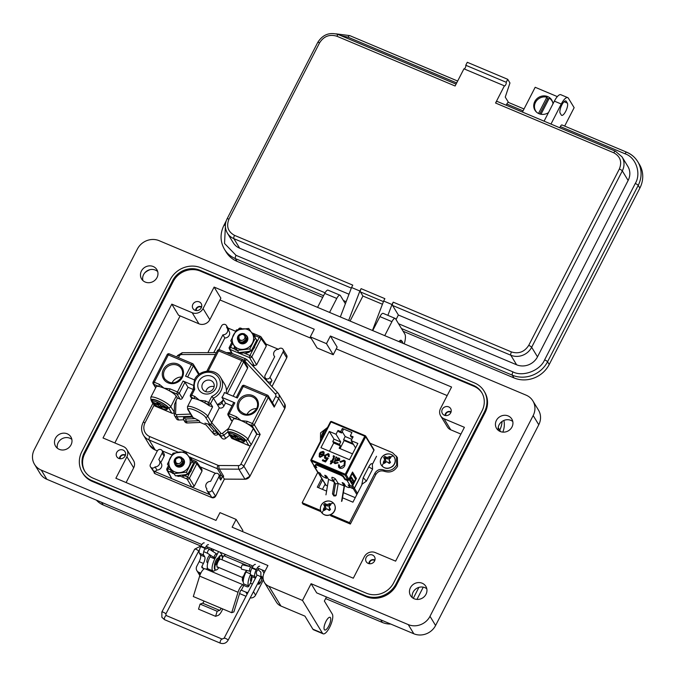 <?xml version="1.0" encoding="UTF-8"?>
<svg xmlns="http://www.w3.org/2000/svg" width="677" height="677" viewBox="0 0 677 677"><rect width="100%" height="100%" fill="white"/><g stroke="black" fill="none" stroke-linecap="round" stroke-linejoin="round"><path stroke-width="1.02" d="M322.438 489.353L325.155 484.072M219.957 299.945L311.242 338.373M336.224 348.883L447.167 395.588M114.836 442.944L180.133 315.888M321.025 511.694L303.034 504.12L302.179 502.723L317.868 472.191M370.048 443.215L392.465 452.651L397.374 457.508L397.543 466.335C394.344 471.404 389.977 473.062 384.434 471.327C380.77 470.16 377.876 471.26 375.769 474.628L350.364 524.049L330.765 515.798L330.232 514.926M318.571 487.719L322.599 479.875M396.527 456.112L396.688 464.938C393.489 469.999 389.123 471.666 383.588 469.923C379.915 468.755 377.021 469.855 374.914 473.223L349.518 522.652L330.698 514.723M320.449 441.226L320.551 432.891L327.533 427.441M320.56 510.458L302.179 502.723M326.593 491.096L317.276 487.178L321.753 478.478M376.514 456.281L372.46 464.177M362.144 484.25L352.929 502.182L342.511 497.798M350.364 524.049L349.518 522.652M332.593 513.217A7.591 6.982 148.6 0 1 322.117 513.141A7.591 6.982 148.6 0 1 322.971 503.028A7.591 6.982 148.6 0 1 333.439 503.104A7.591 6.982 148.6 0 1 332.593 513.217M330.452 504.018A4.502 4.147 148.6 0 1 330.909 504.593L329.056 506.675L330.494 509.451A4.502 4.147 148.6 0 1 329.318 510.5L326.72 508.749L324.291 510.458A4.502 4.147 148.6 0 1 323.284 509.392L324.732 506.65L323.691 504.543A4.502 4.147 148.6 0 1 324.875 503.493L327.067 504.577L329.902 503.527A4.502 4.147 148.6 0 1 330.452 504.018A8.505 3.258 136.6 0 1 333.439 503.104M329.318 510.5L329.411 510.34A3.613 3.326 -31.4 0 0 330.097 509.739L330.494 509.451M328.167 509.375L329.411 510.34M329.53 508.165L330.097 509.739M329.056 506.675L329.665 509.273M330.097 505.16A3.613 3.326 -31.4 0 0 329.868 504.949L329.902 503.527M323.284 509.392L324.52 509.696A3.613 3.326 -31.4 0 0 324.732 509.967M328.607 504.17L329.352 505.406L329.868 504.949M327.067 504.577L327.617 506.066L329.352 505.406M325.739 504.153L325.984 505.38L327.617 506.066M324.875 503.493L325.984 505.38M325.552 504.924A3.613 3.326 -31.4 0 0 324.867 505.524L323.691 504.543M324.376 505.364L324.867 505.524M324.732 506.65L325.865 507.623L325.307 505.99M324.139 508.131L325.028 509.239L325.865 507.623M324.52 509.696L325.028 509.239M392.575 466.148A7.591 6.982 148.6 0 1 382.107 466.072A7.591 6.982 148.6 0 1 382.954 455.951A7.591 6.982 148.6 0 1 393.422 456.027A7.591 6.982 148.6 0 1 392.575 466.148M390.443 456.95A4.502 4.147 148.6 0 1 390.891 457.525L389.038 459.607L390.485 462.374A4.502 4.147 148.6 0 1 389.3 463.423L386.702 461.68L384.274 463.39A4.502 4.147 148.6 0 1 383.267 462.323L384.714 459.573L383.673 457.474A4.502 4.147 148.6 0 1 384.858 456.425L387.049 457.508L389.884 456.459A4.502 4.147 148.6 0 1 390.443 456.95A8.505 3.258 136.6 0 1 393.422 456.027M389.3 463.423L389.402 463.271A3.613 3.326 -31.4 0 0 390.079 462.662L390.485 462.374M388.149 462.306L389.402 463.271M389.52 461.096L390.079 462.662M389.038 459.607L389.647 462.205M390.079 458.084A3.613 3.326 -31.4 0 0 389.85 457.88L389.884 456.459M383.267 462.323L384.502 462.628A3.613 3.326 -31.4 0 0 384.722 462.899M388.59 457.102L389.343 458.337L389.85 457.88M387.049 457.508L387.599 458.998L389.343 458.337M385.729 457.077L385.966 458.312L387.599 458.998M384.858 456.425L385.966 458.312M385.535 457.855A3.613 3.326 -31.4 0 0 384.849 458.456L383.673 457.474M384.358 458.295L384.849 458.456M384.714 459.573L385.848 460.546L385.289 458.913M384.13 461.054L385.018 462.171L385.848 460.546M384.502 462.628L385.018 462.171M321.77 438.662A7.591 6.982 148.6 0 1 324.148 431.266A7.591 6.982 148.6 0 1 326.263 429.903L324.139 431.266L321.736 438.713M198.826 381.244A9.791 9.013 148.6 0 1 211.723 376.336A9.791 9.013 148.6 0 1 215.887 388.429A9.791 9.013 148.6 0 1 202.982 393.337A9.791 9.013 148.6 0 1 198.826 381.244M213.551 388.31A6.296 5.797 -31.4 0 0 213.441 382.733A6.296 5.797 -31.4 0 0 207.949 380.102A6.296 5.797 -31.4 0 0 202.584 383.698A6.296 5.797 -31.4 0 0 202.694 389.283A6.296 5.797 -31.4 0 0 208.177 391.915A6.296 5.797 -31.4 0 0 213.551 388.31M214.127 386.635A6.296 5.797 -31.4 0 0 206.417 389.994A6.296 5.797 -31.4 0 0 205.842 391.678M181.724 377.038A9.791 9.013 -31.4 0 0 172.161 382.666A9.791 9.013 -31.4 0 0 172.026 382.937M256.668 408.586A9.791 9.013 -31.4 0 0 247.113 414.214A9.791 9.013 -31.4 0 0 246.978 414.493M193.241 389.563L194.494 379.712C199.173 369.464 215.455 368.034 220.634 377.554A15.131 13.929 148.6 0 1 220.897 390.976A15.131 13.929 148.6 0 1 213.399 398.152L211.816 396.358A13.379 12.321 -31.4 0 0 219.018 389.749A13.379 12.321 -31.4 0 0 213.323 373.222A13.379 12.321 -31.4 0 0 195.695 379.932A13.379 12.321 -31.4 0 0 194.748 389.173L191.684 395.148L194.891 396.494L199.436 400.251L205.529 400.979A1.752 0.567 112.8 0 0 205.106 403.077A11.534 2.496 -152.8 0 0 199.436 400.251A11.534 2.496 -152.8 0 0 194.468 398.601A11.534 2.496 -152.8 0 0 192.006 398.474L192.505 398.355L191.252 397.247A1.752 1.608 148.6 0 1 190.542 396.637L191.684 398.516L187.453 406.742A11.534 2.496 27.2 0 1 195.365 408.163A11.534 2.496 27.2 0 1 207.771 416.245L211.681 422.66L220.981 433.314A1.049 0.965 148.6 0 0 222.42 433.39L228.572 428.397M233.675 402.781L234.843 402.832L221.904 397.391A15.131 13.929 -31.4 0 0 223.385 395.055A15.131 13.929 -31.4 0 0 224.4 392.533L237.339 397.974L243.271 386.44L266.425 396.189L252.386 423.514L247.147 421.306A1.752 0.567 112.8 0 0 246.724 423.413A11.365 2.454 27.2 0 1 253.308 428.566L256.685 434.109A2.793 0.601 27.2 0 1 257.336 434.431L260.163 434.422L243.847 466.157L249.965 476.193L284.763 408.485L278.645 398.448L274.202 407.097L273.779 404.897L268.278 395.859A1.752 1.608 -31.4 0 0 267.559 395.258A1.752 0.567 112.8 0 0 267.457 395.165A1.752 0.567 112.8 0 0 266.425 396.189L268.304 397.416L254.264 424.733L260.163 434.422M226.313 393.337L226.431 390.426A15.131 13.929 -31.4 0 0 224.544 383.969L220.634 377.554M162.15 453.065A2.793 2.573 -31.4 0 0 162.099 450.586L164.02 453.734A2.793 2.573 148.6 0 1 164.071 456.213L162.15 453.065L158.807 459.565A4.544 4.18 148.6 0 1 155.041 466.893L156.962 470.041A2.793 2.573 148.6 0 1 153.561 470.989L151.64 467.841A2.793 2.573 -31.4 0 0 155.041 466.893M159.332 460.242L161.253 463.39A4.544 4.18 148.6 0 1 156.962 470.041M213.763 352.632L222.902 334.844A4.544 4.18 -31.4 0 0 226.668 327.516A2.793 2.573 -31.4 0 0 225.289 324.545L225.238 324.528A2.793 2.573 -31.4 0 0 221.557 325.933L208.448 351.431A2.793 2.573 -31.4 0 0 208.152 352.649M218.815 349.679L224.823 337.992A4.544 4.18 -31.4 0 0 229.114 331.349L227.193 328.193M153.823 404.042L155.075 406.107L171.831 413.156L168.455 407.622A9.613 2.082 -152.8 0 0 158.122 400.886A9.613 2.082 -152.8 0 0 151.699 400.564L151.902 400.886M152.511 402.036L152.223 402.612A8.742 1.887 -152.8 0 0 160.542 407.926A8.742 1.887 -152.8 0 0 167.227 409.306L167.854 408.087A8.742 1.887 -152.8 0 0 167.879 407.723L167.312 406.792A8.742 1.887 -152.8 0 0 158.993 401.478A8.742 1.887 -152.8 0 0 152.308 400.099L151.682 401.309A8.742 1.887 -152.8 0 0 151.648 401.673L157.953 404.33L156.819 402.46L159.256 403.484L160.39 405.354L166.686 408.003A8.742 1.887 -152.8 0 0 158.367 402.688A8.742 1.887 -152.8 0 0 151.682 401.309M244.312 441.751L244.939 440.532A8.742 1.887 -152.8 0 0 244.964 440.168L244.338 441.387L238.042 438.738L239.176 440.6L236.738 439.576L235.604 437.706L229.3 435.057A8.742 1.887 -152.8 0 0 237.627 440.372A8.742 1.887 -152.8 0 0 244.312 441.751A8.742 1.887 -152.8 0 0 244.338 441.387M229.596 434.482L229.3 435.057M167.312 406.792L166.686 408.003M232.329 421.077L231.864 420.882A1.752 1.608 148.6 0 1 231.145 420.273L228.09 415.255A1.752 1.608 -31.4 0 0 228.809 415.864L231.864 420.882M205.529 400.979L210.623 403.551L213.399 398.152L217.3 404.575A3.495 3.216 -31.4 0 0 221.912 402.815L223.901 406.082L225.458 403.052L232.008 405.802M223.901 406.082A3.495 3.216 148.6 0 1 219.297 407.842L211.757 422.499M215.904 430.454L211.275 425.021A1.752 1.608 148.6 0 1 210.225 424.936L208.169 424.073L213.924 430.817A1.049 0.965 148.6 0 0 215.362 430.894L215.904 430.454L217.309 432.264L218.375 434.008L217.833 434.448A2.793 2.573 148.6 0 1 213.991 434.253L206.011 424.902L200.214 422.456L187.174 422.964A2.793 2.573 148.6 0 1 184.88 421.779L183.814 420.036A2.793 2.573 -31.4 0 0 186.107 421.212L187.174 422.964M183.492 418.022A1.752 0.584 2 0 1 183.45 417.895A1.752 0.584 2 0 1 184.846 417.379L184.821 418.031A1.049 0.965 148.6 0 0 185.811 418.987L195.221 418.623L193.165 417.751A1.752 1.608 148.6 0 1 192.412 417.083L191.921 416.27L176.866 416.846L178.787 420.002L183.695 419.808M184.846 417.379L192.412 417.083M193.224 389.478L187.986 387.269L182.367 398.203A1.752 1.608 148.6 0 1 180.065 399.083L177.01 394.065L169.639 390.959A11.365 2.454 27.2 0 1 176.223 396.113L177.323 397.924L180.065 399.083M190.584 414.079L176.57 414.62A1.049 0.965 148.6 0 1 175.571 413.672A1.752 0.584 2 0 0 174.184 414.197L174.564 415.67A2.793 2.573 -31.4 0 1 174.217 414.316A1.752 0.584 2 0 1 174.184 414.197L174.522 404.372L177.323 397.924M253.308 428.566L247.841 439.187L251.226 444.738L250.448 445.517A1.752 1.608 148.6 0 1 248.916 445.61L232.16 438.552A1.752 1.608 148.6 0 1 231.449 437.943L230.231 435.954M229.52 435.286L225.746 438.349A2.793 2.573 148.6 0 1 221.904 438.146L218.375 434.008M178.787 420.002A2.793 2.573 148.6 0 1 176.485 418.818L174.564 415.67A2.793 2.573 -31.4 0 0 176.866 416.846L176.57 414.62M176.223 396.113L170.765 406.742L174.26 412.048M174.133 412.285A1.752 1.608 148.6 0 1 171.831 413.156M155.075 406.107A1.752 1.608 148.6 0 1 154.364 405.498L153.146 403.5M221.904 397.391L225.458 403.052M151.699 400.564A1.752 1.608 -31.4 0 1 150.988 399.955L150.751 397.382L156.218 386.753A11.365 2.454 27.2 0 1 159.087 386.516A1.752 0.567 -67.2 0 1 159.51 384.418L154.28 382.217L168.319 354.892L191.473 364.641L185.549 376.175L194.401 379.899M195.221 418.623L199.148 420.705L200.214 422.456M213.991 434.253L206.011 424.902M204.953 423.15L208.169 424.073M169.453 353.961A1.752 0.567 -67.2 0 0 169.352 353.868A1.752 1.752 0 0 0 167.117 354.672L168.319 354.892A1.752 0.567 -67.2 0 1 169.352 353.868L192.513 363.608A1.752 0.567 -67.2 0 1 192.615 363.701A1.752 1.608 -31.4 0 1 193.326 364.311A1.752 1.752 0 0 0 192.513 363.608A1.752 0.567 -67.2 0 0 191.473 364.641L193.351 365.859A1.752 1.608 -31.4 0 0 193.326 364.311L198.657 373.061A1.752 1.608 148.6 0 1 198.691 374.601L193.351 365.859L187.614 377.047M247.554 368.229L243.644 361.806A1.752 1.608 -31.4 0 0 243.61 360.257L247.52 366.672A1.752 1.608 148.6 0 1 247.554 368.229L233.167 396.223M269.996 377.343L283.104 351.837A2.793 2.573 -31.4 0 0 281.911 348.384L281.869 348.367A2.793 2.573 -31.4 0 0 278.467 349.324A4.544 4.18 148.6 0 0 274.701 356.652L265.122 375.286A2.793 2.573 -31.4 0 0 266.306 378.748A2.793 2.573 -31.4 0 0 269.996 377.343L271.917 380.491L269.928 384.35M271.917 380.491A2.793 2.573 148.6 0 1 267.085 380.923L265.172 377.774M265.959 344.018L278.492 349.29M266.289 345.998L261.144 338.602A1.752 1.608 -34.9 0 0 261.06 336.977L266.213 344.373L266.289 345.998L256.617 364.818L254.315 365.698L251.556 364.539M227.937 328.007L235.571 331.222M226.423 325.527L228.344 328.675A2.793 2.573 148.6 0 1 228.623 330.537M224.121 478.673L224.375 479.104L224.121 478.673L224.375 479.104L244.989 479.214L238.879 469.178L219.289 469.076L223.698 476.312L222.674 476.303L220.736 480.069L218.815 476.921A2.793 2.573 -31.4 0 0 217.63 473.46A2.793 2.573 -31.4 0 0 213.94 474.865L210.606 481.364A4.544 4.18 -31.4 0 0 206.84 488.692A2.793 2.573 -31.4 0 0 208.22 491.663L208.271 491.68A2.793 2.573 -31.4 0 0 211.952 490.275L218.815 476.921M223.698 476.312A5.247 4.824 148.6 0 1 221.76 475.923L217.351 468.687L190.364 457.322M162.285 450.882L171.941 454.944M200.079 466.791L215.735 473.384M218.95 474.738L221.76 475.923M164.071 456.213L160.779 462.611M171.907 472.648L167.693 470.879L171.797 478.673L153.561 470.989M191.379 469.491L194.993 462.467L196.863 463.686A1.752 1.608 -34.9 0 0 196.779 462.052L201.932 469.449L202.008 471.074L196.863 463.686L189.416 478.174L194.206 486.255L191.904 487.135L171.797 478.673L166.931 470.185A1.752 1.608 -27.8 0 0 167.693 470.879A1.752 0.567 112.8 0 1 168.124 468.789L171.095 470.033M194.206 486.255L202.008 471.074M208.22 491.663L210.141 494.811L191.904 487.135L187.114 479.054L179.862 475.999L178.669 476.312L180.437 475.254M210.141 494.811A2.793 2.573 148.6 0 1 208.998 493.838L207.086 490.69M218.773 474.433L220.685 477.59A2.793 2.573 148.6 0 1 220.736 480.069M211.952 490.275L215.582 496.224L224.375 479.104L222.674 476.303M162.099 450.586A2.793 2.573 -31.4 0 0 157.276 451.009L150.412 464.371A2.793 2.573 -31.4 0 0 151.597 467.824L151.64 467.841M222.902 334.844L224.823 337.992M192.911 385.179L183.052 381.033L184.931 382.26L187.986 387.269M159.51 384.418L164.012 388.158L170.071 388.86L177.433 391.958L183.052 381.033M248.916 445.61L245.539 440.067A9.613 2.082 -152.8 0 0 235.207 433.331A9.613 2.082 -152.8 0 0 228.784 433.009A1.752 1.608 -31.4 0 1 228.073 432.408L227.836 429.827L233.294 419.207A11.365 2.454 27.2 0 1 236.171 418.97A11.365 2.454 27.2 0 1 241.097 420.603L247.147 421.306M244.964 440.168A8.742 1.887 -152.8 0 0 244.397 439.238A8.742 1.887 -152.8 0 0 236.078 433.923A8.742 1.887 -152.8 0 0 229.393 432.544L228.767 433.762A8.742 1.887 -152.8 0 0 228.733 434.126L235.037 436.775L233.895 434.905L236.332 435.937L237.475 437.799L243.771 440.456A8.742 1.887 -152.8 0 0 235.452 435.133A8.742 1.887 -152.8 0 0 228.767 433.762M251.226 444.738L256.685 434.109M234.843 402.832L229.232 413.765L236.595 416.863L241.097 420.603A11.365 2.454 27.2 0 1 246.724 423.413L251.962 425.613A1.752 1.608 -31.4 0 0 254.264 424.733L252.386 423.514A1.752 0.567 -67.2 0 0 251.962 425.613L257.336 434.431M223.325 399.726A15.131 13.929 -31.4 0 1 217.3 404.575L219.297 407.842M221.912 402.815L223.469 399.785M211.681 422.66L210.775 424.208L211.275 425.021M211.816 396.358L208.744 402.324A1.752 0.567 112.8 0 0 208.321 404.431A1.752 1.608 148.6 0 0 210.623 403.551L212.612 406.818L209.066 405.658A11.534 2.496 -152.8 0 0 205.106 403.077L208.321 404.431L209.066 405.658M153.112 382.158A1.752 1.608 -31.4 0 0 153.857 384.316L159.087 386.516A11.365 2.454 27.2 0 1 164.012 388.158A11.365 2.454 27.2 0 1 169.639 390.959A1.752 0.567 -67.2 0 1 170.071 388.86M236.595 416.863A1.752 0.567 112.8 0 0 236.171 418.97L228.809 415.864A1.752 0.567 112.8 0 1 229.232 413.765L228.031 413.545L233.65 402.62M193.258 389.622L190.482 394.928L191.684 395.148A1.752 0.567 -67.2 0 0 191.252 397.247L194.468 398.601A1.752 0.567 -67.2 0 1 194.891 396.494M193.284 389.69L194.748 389.173M244.397 439.238L243.771 440.456M167.879 407.723L167.261 408.942A8.742 1.887 -152.8 0 1 167.227 409.306M152.223 402.612L158.52 405.261L159.654 407.131L162.091 408.155L160.957 406.285L167.261 408.942M158.536 403.187L157.953 404.33M161.253 405.718L160.957 406.285M159.349 403.644L158.52 405.261M160.534 405.413L159.654 407.131M238.338 438.163L238.042 438.738M237.619 437.867L236.738 439.576M236.434 436.098L235.604 437.706M235.621 435.633L235.037 436.775M239.074 336.19A3.182 2.936 148.6 0 1 243.271 334.59A3.182 2.936 148.6 0 1 244.625 338.525A3.182 2.936 148.6 0 1 240.428 340.125A3.182 2.936 148.6 0 1 239.074 336.19M237.974 336.13C237.288 339.067 238.431 340.539 241.418 340.556A3.343 3.08 148.6 0 1 239.235 339.456L238.795 336.173C243.305 332.745 245.649 333.795 245.819 339.304C242.958 342.875 240.25 342.994 237.695 339.651A4.824 4.443 148.6 0 1 237.974 336.13C239.573 333.753 241.723 333.008 244.448 333.896L246.453 335.64L247.08 337.645L245.006 341.953L240.36 342.638L238.152 340.463M245.717 339.651L246.25 339.761M245.362 340.362L246.081 340.37M245.294 340.472L246.047 340.455M243.187 342.63L245.683 341.106M243.322 342.604L245.607 341.216M241.418 340.556L239.167 339.38M244.499 333.981L246.513 335.733L247.139 337.73L245.057 342.046L240.42 342.731L238.194 340.523M244.947 334.717L246.682 336.063L247.528 338.373L245.446 342.68L241.139 343.484M246.716 336.105L247.579 338.466L245.506 342.774L240.86 343.459M244.888 334.624L246.656 336.02M175.724 459.446A3.182 2.936 148.6 0 1 179.921 457.847A3.182 2.936 148.6 0 1 181.275 461.782A3.182 2.936 148.6 0 1 177.078 463.381A3.182 2.936 148.6 0 1 175.724 459.446M174.632 459.387C173.938 462.323 175.089 463.796 178.068 463.813A3.343 3.08 148.6 0 1 175.893 462.713L175.453 459.429C179.964 456.01 182.308 457.051 182.477 462.56C179.617 466.131 176.909 466.25 174.353 462.907A4.824 4.443 148.6 0 1 174.632 459.387C176.223 457.009 178.381 456.264 181.097 457.153L183.112 458.896L183.738 460.902L181.656 465.209L177.019 465.894L174.81 463.72M182.375 462.907L182.908 463.017M182.02 463.627L182.731 463.627M181.952 463.728L182.697 463.711M179.845 465.886L182.341 464.363M179.98 465.869L182.257 464.481M178.068 463.813L175.817 462.636M181.157 457.246L183.162 458.989L183.797 460.995L181.715 465.302L177.069 465.988L174.852 463.779M181.597 457.974L183.552 459.624L184.178 461.629L182.105 465.937L177.797 466.741M183.365 459.361L184.237 461.722L182.155 466.03L177.518 466.715M181.546 457.88L183.315 459.277M254.823 337.451L255.034 335.919A12.017 11.06 -31.4 0 0 253.418 333.761L252.445 333.685M238.025 340.286A5.061 4.663 -31.4 0 0 246.97 341.521A5.061 4.663 -31.4 0 0 246.259 335.352M246.225 335.327A5.061 4.663 -31.4 0 0 245.167 334.692M238.668 341.386A4.824 4.443 -31.4 0 0 241.266 343.527L239.929 342.494M247.782 329.606A10.925 10.053 -31.4 0 0 242.366 328.87A10.925 10.053 -31.4 0 0 233.379 335.081A10.925 10.053 -31.4 0 0 233.92 345.304A10.925 10.053 -31.4 0 0 243.441 349.307A10.925 10.053 -31.4 0 0 252.428 343.095A10.925 10.053 -31.4 0 0 251.886 332.881A10.925 10.053 -31.4 0 0 247.782 329.606M248.73 328.463L236.4 329.927L230.764 340.886L238.82 352.59L251.159 351.118L256.786 340.167L248.73 328.463M234.369 346.844L234.14 347.783A12.017 11.06 -31.4 0 0 235.757 349.95L237.221 350.263M235.757 349.95L236.662 349.907M239.717 352.48A12.017 11.06 -31.4 0 0 240.259 352.666L240.724 352.81A11.602 10.68 -31.4 0 0 242.468 353.199L242.019 353.055L242.789 352.48L243.212 352.742L242.468 353.199M243.212 352.742L243.779 351.998M245.497 351.888L246.707 353.013L245.929 352.624M246.707 353.013A11.602 10.68 -31.4 0 0 249.458 352.04L249.593 350.974M249.838 351.245L249.458 352.04M252.953 349.493L251.988 349.23L252.961 349.197A12.017 11.06 -31.4 0 0 254.713 346.886L254.704 347.191A11.602 10.68 -31.4 0 1 252.953 349.493L252.961 349.197M254.56 346.345L254.704 347.191M256.126 343.256L255.474 343.814L255.441 343.273L256.219 342.723A12.017 11.06 -31.4 0 0 256.355 341.013M240.259 352.666A12.017 11.06 -31.4 0 0 242.019 353.055M245.692 352.353L246.504 352.861A12.017 11.06 -31.4 0 0 249.254 351.888M254.738 336.748L255.034 335.919M230.764 340.886L238.82 352.59M237.475 350.373L249.813 348.9L251.159 351.118M249.813 348.9L255.441 337.941M191.481 460.707L191.693 459.175A12.017 11.06 -31.4 0 0 190.068 457.017L189.095 456.941M174.683 463.542A5.061 4.663 -31.4 0 0 183.628 464.777A5.061 4.663 -31.4 0 0 182.917 458.608M182.883 458.583A5.061 4.663 -31.4 0 0 181.817 457.948M175.326 464.642A4.824 4.443 -31.4 0 0 177.924 466.783L176.587 465.751M184.432 452.862A10.925 10.053 -31.4 0 0 179.024 452.126A10.925 10.053 -31.4 0 0 170.037 458.337A10.925 10.053 -31.4 0 0 170.579 468.56A10.925 10.053 -31.4 0 0 180.099 472.563A10.925 10.053 -31.4 0 0 189.078 466.351A10.925 10.053 -31.4 0 0 188.544 456.137A10.925 10.053 -31.4 0 0 184.432 452.862M185.388 451.72L173.05 453.184L167.422 464.143L175.478 475.846L187.817 474.374L193.444 463.423L185.388 451.72M171.019 470.1L170.79 471.04A12.017 11.06 -31.4 0 0 172.415 473.206L173.879 473.519M172.415 473.206L173.32 473.164M176.367 475.736A12.017 11.06 -31.4 0 0 176.917 475.923L177.382 476.066A11.602 10.68 -31.4 0 0 179.126 476.456M182.155 475.144L183.357 476.269L182.587 475.88M183.357 476.269A11.602 10.68 -31.4 0 0 186.116 475.296L186.251 474.23M186.488 474.501L186.116 475.296M189.611 472.749L188.638 472.495L189.619 472.453A12.017 11.06 -31.4 0 0 191.371 470.143L191.363 470.447A11.602 10.68 -31.4 0 1 189.611 472.749L189.619 472.453M191.219 469.601L191.363 470.447M192.776 466.529L192.133 467.071L192.099 466.529L192.877 465.979A12.017 11.06 -31.4 0 0 193.004 464.27M192.784 466.512L192.133 467.071M176.917 475.923A12.017 11.06 -31.4 0 0 178.669 476.312M182.341 475.609L183.162 476.117A12.017 11.06 -31.4 0 0 185.913 475.144M191.396 460.005L191.693 459.175M167.422 464.143L175.478 475.846M174.124 473.629L186.463 472.157L187.817 474.374M186.463 472.157L192.09 461.206M355.247 497.671L343.374 492.67M327.456 485.976L324.825 484.707M357.464 493.347L354.409 488.329L373.941 450.323A0.829 0.762 148.6 0 0 373.899 449.545M363.219 477.666L361.873 484.283L366.401 481.152L363.219 477.666L368.745 466.91C370.302 464.109 371.495 463.127 372.316 463.965L372.587 469.119L366.401 481.152M327.693 477.954L326.779 477.573L326.576 478.351L325.231 477.784A3.495 0.753 27.2 0 1 321.473 475.339L319.493 474.501A0.829 0.762 148.6 0 1 319.129 474.171M345.109 485.291L344.204 484.901L344.576 485.527L341.961 501.031M354.409 488.329A0.829 0.762 148.6 0 1 353.318 488.743L349.687 487.212M372.587 469.119L368.745 466.91M327.634 477.86L326.779 477.573M345.058 485.197L344.204 484.901M349.569 487.457L349.882 486.848A3.495 0.753 -152.8 0 0 349.814 486.535L349.501 487.135A3.495 0.753 27.2 0 1 349.569 487.457A3.495 0.753 27.2 0 1 347.166 487.025L345.829 486.458L343.992 483.446L342.147 482.583L344.161 485.959L338.195 483.446L335.564 479.13A2.099 0.457 -152.8 0 0 333.583 477.776A2.099 0.457 -152.8 0 0 331.865 477.42L332.094 479.071A2.099 1.929 148.6 0 0 332.949 479.798L333.025 479.832A2.099 1.929 -31.4 0 0 335.564 479.13M321.414 475.246L319.434 474.408L318.156 472.309M317.936 472.216L319.095 474.128A0.829 0.762 -31.4 0 0 319.434 474.408M373.882 450.23A0.829 0.762 -31.4 0 0 373.873 449.494L365.673 436.039A0.829 0.762 148.6 0 1 365.69 436.775L373.882 450.23L354.35 488.235L352.742 485.604L356.432 478.427L352.531 472.03L348.85 479.198L346.15 474.78L365.69 436.775L364.801 436.191L345.262 474.205L346.15 474.78A0.829 0.762 148.6 0 1 345.067 475.195L347.758 479.612A0.829 0.762 -31.4 0 0 348.85 479.198M351.431 485.917L353.267 488.65A0.829 0.762 -31.4 0 0 354.35 488.235M353.267 488.65L349.721 487.161M349.501 487.135L348.164 484.944L350.347 485.866A1.65 1.523 -31.4 0 0 352.522 485.037L349.18 479.553A1.65 1.523 148.6 0 1 347.005 480.382L344.83 479.46L345.143 478.859L343.772 476.616A3.495 0.753 -152.8 0 0 340.015 474.162L339.702 474.772A3.495 0.753 27.2 0 1 343.467 477.226L344.83 479.46M314.619 466.749A1.65 1.523 148.6 0 1 313.942 466.174L317.285 471.657A1.65 1.523 -31.4 0 0 317.962 472.233L314.619 466.749L316.794 467.663L315.431 465.421A3.495 0.753 27.2 0 1 315.372 465.107A3.495 0.753 27.2 0 1 317.767 465.539L339.702 474.772M317.962 472.233L320.136 473.147L321.473 475.339M333.575 481.499L328.565 479.392L326.568 476.117L324.723 475.246L326.576 478.351M325.959 494.853L328.565 479.392M342.867 482.709L344.144 484.817M341.555 501.412L344.161 485.959M317.767 465.539L318.08 464.93L340.015 474.162M318.08 464.93A3.495 0.753 -152.8 0 0 315.685 464.498L315.372 465.107M313.942 466.174A1.65 1.523 148.6 0 1 313.747 465.268M325.442 475.381L326.729 477.48M338.195 483.446L336.257 494.921A2.099 1.608 47 0 1 335.53 495.911L333.803 495.936L332.517 493.601A2.099 1.159 9.6 0 0 333.6 494.87L335.453 483.911L338.195 483.446M332.094 479.071L334.624 483.217L335.453 483.911L332.949 479.798M349.087 485.333L349.814 486.535M356.432 478.427L355.027 478.326M351.659 486.018A0.829 0.762 -31.4 0 0 352.742 485.604M347.758 479.612L345.143 478.859M352.125 472.825L355.23 477.928M313.933 465.378L311.234 460.952A0.829 0.762 148.6 0 1 310.904 460.665L313.595 465.091A0.829 0.762 -31.4 0 0 313.933 465.378L316.193 466.673M351.507 477.2L350.28 479.587L352.404 483.082L353.639 480.687L351.507 477.2M349.18 479.553L352.201 473.688L355.535 479.164L352.522 485.037M333.6 494.87L333.676 494.904A2.099 1.159 -170.4 0 0 336.257 494.921M339.939 461.697L340.649 462.247L343.561 461.105L344.424 461.816L344.026 465.167L340.277 467.325L339.524 466.698L339.389 464.955L338.458 464.811L338.661 467.308L339.769 468.23C342.088 468.712 343.781 467.807 344.855 465.514L345.278 461.206L344.009 460.174L339.939 461.697M333.389 455.706L333.482 457.711L331.73 461.113L330.909 460.766L330.486 461.587L331.315 461.934L330.258 463.982L331.4 463.711L332.136 462.281L332.754 462.535L333.169 461.714L332.559 461.46L334.243 458.177L333.998 455.959L333.389 455.706L333.143 456.594M334.607 456.425L333.439 455.79M333.431 456.713L333.482 457.711M322.701 452.202L323.124 454.749L319.527 453.235L319.155 456.569L320.069 457.322L323.868 455.249L324.122 452.211L323.124 451.381L320.103 452.354L320.873 452.803L322.701 452.202L323.284 452.718M351.143 440.617L353.106 436.8L350.347 435.633L351.947 432.527L342.35 428.49L340.751 431.596L337.992 430.437L336.029 434.262L329.31 431.435L320.957 447.683L349.51 459.7L357.862 443.452L351.143 440.617L355.577 447.895M327.846 454.369L328.269 456.416L329.14 456.653L329.149 454.292L328.26 453.548L324.655 455.418L324.52 458.117L326.61 458.955L325.315 460.775L322.819 459.725L322.345 460.648L325.527 461.993L328.227 458.211L325.425 457.677L325.984 458.134L325.502 455.723L327.846 454.369L328.328 454.8M338.847 457.999L336.63 458.151L336.833 457.28L336.012 456.933L334.006 462.831L335.09 463.643L338.221 462.848L337.451 462.399L335.631 462.873L334.844 462.154L335.022 461.282L339.651 460.301L339.693 458.676L338.847 457.999L339.719 458.727M351.101 477.996L352.438 480.188L353.639 480.687M352.438 480.188L351.617 481.779M351.778 473.502L352.201 473.688M339.989 461.79L344.009 460.174M344.06 460.267L345.304 461.249M338.686 467.35L338.458 464.811M338.517 464.904L339.372 465.04M339.549 466.749L340.277 467.325M340.336 467.418L344.026 465.167M344.085 465.26L344.449 461.866M334.049 456.053L334.633 456.476M333.143 461.773L332.559 461.46M330.376 463.948L331.315 461.934M330.571 461.621L330.909 460.766M330.968 460.859L331.73 461.113M331.789 461.206L333.533 457.804M320.162 452.448L323.124 451.381M323.183 451.474L324.148 452.253M319.189 456.611L319.392 453.48M319.578 453.319L323.124 454.749M323.183 454.834L322.76 452.295M350.347 435.633L351.194 437.02L352.675 437.647M329.445 451.263L333.685 443.012L332.788 441.548L334.015 439.153L329.31 431.435M334.015 439.153L340.734 441.979L336.029 434.262M337.992 430.437L338.838 431.816L341.597 432.984L340.751 431.596M341.597 432.984L343.197 429.87L342.35 428.49M342.257 431.698L345.194 436.521L351.82 439.305M328.26 453.548L329.183 454.335M328.328 456.51L327.905 454.462M325.984 458.134L327.465 457.745M327.516 457.838L328.193 458.244M322.43 460.682L322.819 459.725M322.87 459.818L325.315 460.775M325.366 460.868L326.61 458.955M324.554 458.168L324.655 455.418M324.715 455.511L328.32 453.632M338.906 458.092L336.63 458.151M334.895 462.247L335.631 462.873M335.69 462.966L337.451 462.399M337.51 462.493L338.187 462.882M334.032 462.873L336.012 456.933M336.063 457.017L336.824 457.339M319.781 455.663L320.543 456.594L322.709 455.638L320.543 456.594L319.781 455.663M352.514 453.852L339.169 448.233L340.404 445.838L333.685 443.012M340.734 441.979L339.507 444.374L340.404 445.838M340.023 448.589L344.153 440.549L343.594 439.627L345.194 436.521M339.507 444.374L332.788 441.548M343.594 439.627L352.929 443.553M338.221 458.735L338.864 460.089L338.28 458.828L338.864 460.089L335.564 460.233L338.221 458.735L338.805 459.996L335.564 460.233M319.722 455.57L320.483 456.501L319.722 455.57L319.925 454.394L322.65 455.545M353.487 444.476L344.153 440.549M238.033 592.273A6.88 2.243 -67.2 0 1 239.379 588.973A6.88 2.243 -67.2 0 1 243.449 584.928A6.88 2.243 -67.2 0 1 243.847 585.3L241.393 590.082A1.379 0.449 112.8 0 0 241.308 590.005A1.379 0.449 112.8 0 0 240.496 590.809A1.379 0.449 112.8 0 0 240.225 591.47L233.895 611.898L231.695 612.702L238.033 592.273L199.639 576.11L193.309 596.539L231.695 612.702M243.449 584.928L205.055 568.773A6.88 2.243 112.8 0 0 200.993 572.818A6.88 2.243 112.8 0 0 199.639 576.11M258.039 582.897A4.197 1.362 112.8 0 0 258.47 584.209A4.197 1.362 112.8 0 0 260.95 581.738A4.197 1.362 112.8 0 0 261.72 576.474A4.197 1.362 112.8 0 0 261.288 576.482M210.073 554.945A4.197 1.362 112.8 0 0 208.059 557.391A4.197 1.362 112.8 0 0 207.28 562.663A4.197 1.362 112.8 0 0 207.814 562.604M222.708 608.911A7.532 2.454 -67.2 0 1 218.079 615.427L215.591 616.332L198.53 609.148L200.096 604.087L202.584 603.182A2.031 0.66 112.8 0 0 203.972 601.032M215.591 616.332L217.165 611.272L219.644 610.366A2.031 0.66 112.8 0 0 221.032 608.208M243.974 585.503L247.02 586.781A1.396 1.286 -31.4 0 0 248.865 586.079L250.346 583.202L252.394 584.065M203.151 568.316L201.941 566.336A1.396 1.286 -31.4 0 0 202.533 568.062L204.31 568.807M248.027 592.426A4.891 4.502 148.6 0 1 245.785 592.079L241.511 590.285M200.096 604.087L217.165 611.272M200.824 573.148L198.86 572.327A4.891 4.502 148.6 0 1 196.779 566.277L199.156 561.656L203.422 563.45A5.501 1.794 112.8 0 0 204.759 556.832L203.642 554.996A5.501 1.794 -67.2 0 1 204.979 548.378L205.224 547.896A5.501 1.794 -67.2 0 1 208.482 544.663M201.941 566.336L203.422 563.45M263.285 579.597A8.259 2.691 -67.2 0 1 261.897 582.855L255.584 595.134A4.891 4.502 148.6 0 1 250.211 597.893M246.022 596.276L239.582 593.56M207.399 567.749L206.553 569.399M262.041 569.882L263.903 572.928A8.259 2.691 -67.2 0 1 264.022 573.165M255.635 577.862L254.831 576.542A5.501 1.794 -67.2 0 1 256.168 569.924L256.414 569.45A5.501 1.794 -67.2 0 1 259.663 566.209M258.606 569.941A2.336 0.762 112.8 0 0 258.369 569.459A2.336 0.762 112.8 0 0 256.989 570.829M255.466 578.175L251.683 576.584A5.501 1.794 -67.2 0 1 250.346 583.202M204.759 556.832L200.494 555.038A5.501 1.794 -67.2 0 1 199.156 561.656M200.494 555.038L199.376 553.202A5.501 1.794 -67.2 0 1 200.714 546.584L200.959 546.102A5.501 1.794 -67.2 0 1 204.217 542.869M210.86 548.336L212.671 551.315M207.416 548.378A2.336 0.762 112.8 0 0 207.187 547.913A2.336 0.762 112.8 0 0 205.8 549.284M251.683 576.584L250.566 574.748A5.501 1.794 -67.2 0 1 251.903 568.13L252.149 567.648A5.501 1.794 -67.2 0 1 255.398 564.415M503.891 420.442A21.469 19.76 148.6 0 1 502.833 432.112M423.252 587.154L416.956 599.407M390.722 624.05A21.469 19.76 148.6 0 1 382.353 622.459L325.629 598.578M264.225 572.734L263.624 572.48M248.823 566.251L223.935 555.775M212.967 551.154L212.443 550.934M200.333 545.831L103.175 504.94A21.469 19.76 148.6 0 1 96.439 500.168M498.196 427.627L499.728 430.123L499.262 431.021L499.728 430.123A21.469 19.76 -31.4 0 0 502.021 421.483A21.469 19.76 148.6 0 1 499.728 430.123L500.667 431.664M418.911 587.374L413.292 598.307L418.911 587.374M400.242 342.173A5.687 1.853 -67.2 0 1 402.02 341.225A5.687 1.853 -67.2 0 1 402.468 341.792L402.993 343.324M243.838 575.983A4.197 1.362 -67.2 0 1 244.93 572.911A4.197 1.362 -67.2 0 1 246.741 570.576M241.308 567.876L220.584 559.16A4.197 1.362 112.8 0 0 218.104 561.622A4.197 1.362 112.8 0 0 217.334 566.894L242.569 577.515M219.103 560.048L218.823 559.93A2.801 0.914 112.8 0 0 217.173 561.58A2.801 0.914 112.8 0 0 216.369 564.322M244.456 575.602A2.801 0.914 -67.2 0 1 245.209 573.385A2.801 0.914 -67.2 0 1 245.776 572.463M218.773 558.728A4.197 1.362 112.8 0 0 216.885 561.115A4.197 1.362 112.8 0 0 215.794 564.178M259.841 579.537A2.801 0.914 -67.2 0 1 261.72 578.175A2.801 0.914 -67.2 0 1 260.983 581.408A2.801 0.914 -67.2 0 1 259.68 583.015A2.801 0.914 -67.2 0 1 259.046 582.169A2.801 0.914 -67.2 0 1 259.841 579.537M243.238 581.357A7.675 2.496 -67.2 0 1 243.204 577.269L244.262 576.178M243.238 581.568L243.145 581.535A7.675 2.496 -67.2 0 1 242.662 577.041L243.424 575.873L244.287 576.093M218.916 567.563A7.675 2.496 -67.2 0 1 215.641 569.949A7.675 2.496 -67.2 0 1 215.159 565.464L215.921 564.296L217.038 564.584L215.921 564.296M215.641 569.949L215.1 569.729A7.675 2.496 -67.2 0 1 214.626 565.236L215.379 564.076M219.179 559.964L218.646 557.73L219.23 556.282A7.675 2.496 -67.2 0 1 221.057 555.58L221.591 555.809A7.675 2.496 -67.2 0 1 222.174 559.82M217.131 566.734L217.266 567.377A4.908 1.599 112.8 0 0 217.757 567.072M219.407 559.71L219.763 556.502A7.675 2.496 -67.2 0 1 221.591 555.809M242.721 564.965A2.234 0.626 102.7 0 0 242.569 564.838L251.218 566.877C250.126 567.334 249.576 568.68 249.559 570.897L249.847 571.024M242.569 564.838A2.234 0.626 102.7 0 0 241.545 566.564A2.234 0.626 102.7 0 0 241.435 569.061A2.234 0.626 102.7 0 0 241.587 569.188A2.234 0.626 102.7 0 0 241.774 569.145M207.585 553.287L207.374 553.143C207.611 551.01 208.389 549.766 209.709 549.411L216.682 553.938A2.234 0.804 -56.8 0 1 216.784 554.04A2.234 0.804 -56.8 0 1 216.031 556.409A2.234 0.804 -56.8 0 1 214.237 557.679A2.234 0.804 -56.8 0 1 214.144 557.577A2.234 0.804 -56.8 0 1 214.888 555.208A2.234 0.804 -56.8 0 1 216.682 553.938M206.688 548.074L209.616 549.309M552.957 103.877A9.825 9.046 -31.4 0 0 551.747 100.027A9.825 9.046 -31.4 0 0 547.744 96.608A9.825 9.046 -31.4 0 0 536.421 99.223A9.825 9.046 -31.4 0 0 534.965 110.258A9.825 9.046 -31.4 0 0 538.968 113.677A9.825 9.046 -31.4 0 0 548.48 112.602M361.095 288.639L384.883 298.659L383.664 301.028L391.991 304.532L393.21 302.162L511.457 351.938C518.717 354.13 524.48 351.938 528.729 345.363L619.37 168.988C622.188 161.811 620.327 156.421 613.802 152.799L495.556 103.022L504.39 85.835L463.94 68.817L455.105 86.004L336.858 36.228C329.597 34.036 323.843 36.228 319.595 42.795L228.944 219.179C226.135 226.346 227.988 231.746 234.521 235.359L352.768 285.135L351.549 287.505L359.876 291.017L361.095 288.639A2.733 0.889 112.8 0 0 360.426 291.922L362.923 296.027L382.446 304.244M351.549 287.505L340.336 316.954M348.663 320.458L359.876 291.017M508.52 102.455L505.254 97.099L509.959 82.966L507.733 79.319L467.291 62.292L465.768 65.254A2.048 0.669 -67.2 0 1 465.471 67.294A2.048 0.669 -67.2 0 1 464.219 68.936M504.39 85.835A2.048 0.669 112.8 0 0 504.509 85.945A2.048 0.669 112.8 0 0 505.821 84.532A2.048 0.669 112.8 0 0 506.218 82.281L465.768 65.254M506.193 105.223L506.811 104.021A2.733 0.889 112.8 0 1 508.427 102.413L524.023 108.98M507.733 79.319L506.218 82.281M495.556 103.022A2.733 0.889 -67.2 0 1 497.172 101.423L615.41 151.199L622.028 156.852L627.858 166.415A15.833 14.572 -31.4 0 1 628.129 180.463L537.487 356.847A15.833 14.572 -31.4 0 1 516.619 364.785L398.372 315.008L396.028 319.578M393.21 302.162A2.733 0.889 112.8 0 0 392.55 305.445L398.372 315.008M383.664 301.028L372.46 330.469M387.879 315.347L391.991 304.532M362.923 296.027L350.068 321.05M228.944 219.179A2.733 0.592 -152.8 0 0 227.074 218.84C224.696 223.774 224.806 228.538 227.396 233.133L233.227 242.696A15.833 14.572 -31.4 0 0 239.683 248.214L348.993 294.224M225.382 226.533L224.544 243.475L236.028 255.322L325.07 292.803M456.687 82.924L348.113 37.218L340.497 35.475M323.555 295.722L235.368 258.606L237.026 261.339L322.692 297.398M522.441 112.06L535.177 87.282L557.34 96.608M237.026 261.339A26.75 24.626 148.6 0 1 226.118 252.022L224.459 249.288A26.75 24.626 -31.4 0 0 235.368 258.606A2.733 0.889 112.8 0 1 236.028 255.322M550.976 124.069L561.267 104.038A10.917 3.554 112.8 0 1 567.724 97.623A10.917 3.554 112.8 0 1 568.367 98.199L574.138 107.677L564.669 126.091M626.826 152.333A26.75 24.626 148.6 0 1 637.734 161.651L639.401 164.384A26.75 24.626 148.6 0 1 639.867 188.113L549.225 364.497A26.75 24.626 148.6 0 1 513.97 377.91L403.137 331.256M567.724 97.623L560.827 94.712A10.917 3.554 112.8 0 0 554.37 101.135L544.08 121.166M566.26 101.305L567.368 103.124A6.829 2.217 -67.2 0 1 566.048 110.63A6.829 2.217 -67.2 0 1 561.673 115.344A6.829 2.217 -67.2 0 1 561.275 114.98L560.167 113.152A6.829 2.217 -67.2 0 1 561.487 105.646A6.829 2.217 -67.2 0 1 565.862 100.941A6.829 2.217 -67.2 0 1 566.26 101.305L565.32 100.907M559.727 127.758L560.344 126.557A2.733 0.889 112.8 0 1 561.952 124.949L626.674 152.19C631.396 154.212 635.085 157.369 637.734 161.651A26.75 24.626 148.6 0 1 638.208 185.38L547.558 361.763A26.75 24.626 148.6 0 1 512.303 375.176L401.478 328.523M398.558 323.741L512.963 371.893C522.906 377.174 540.195 370.598 544.621 359.851L635.271 183.467C641.5 173.481 635.923 157.276 625.057 153.797L560.344 126.557M536.734 112.314A9.58 8.818 148.6 0 1 535.659 110.918A9.58 8.818 148.6 0 1 536.633 100.67A9.58 8.818 148.6 0 1 546.872 97.192L547.71 98.563A9.58 8.818 148.6 0 1 548.878 98.952M540.999 114.269L549.259 98.199A9.58 8.818 148.6 0 1 552.017 100.949A9.58 8.818 148.6 0 1 552.77 102.54M538.511 113.465L546.872 97.192M547.71 98.563L539.789 113.973M410.414 587.721A8.945 8.234 -31.4 0 0 410.567 595.65A8.945 8.234 -31.4 0 0 418.378 599.399A8.945 8.234 -31.4 0 0 426.002 594.279A8.945 8.234 -31.4 0 0 425.85 586.35A8.945 8.234 -31.4 0 0 418.039 582.601A8.945 8.234 -31.4 0 0 410.414 587.721M412.301 597.63A8.945 8.234 148.6 0 1 413.105 592.147A8.945 8.234 148.6 0 1 426.806 588.795M496.385 420.434A8.945 8.234 -31.4 0 0 496.546 428.363A8.945 8.234 -31.4 0 0 504.348 432.104A8.945 8.234 -31.4 0 0 511.981 426.992A8.945 8.234 -31.4 0 0 511.82 419.055A8.945 8.234 -31.4 0 0 504.018 415.314A8.945 8.234 -31.4 0 0 496.385 420.434M498.28 430.344A8.945 8.234 148.6 0 1 499.084 424.851A8.945 8.234 148.6 0 1 512.785 421.509M55.446 438.298A8.945 8.234 -31.4 0 0 55.599 446.236A8.945 8.234 -31.4 0 0 63.41 449.977A8.945 8.234 -31.4 0 0 71.034 444.857A8.945 8.234 -31.4 0 0 70.882 436.927A8.945 8.234 -31.4 0 0 63.071 433.187A8.945 8.234 -31.4 0 0 55.446 438.298M57.333 448.208A8.945 8.234 148.6 0 1 58.137 442.724A8.945 8.234 148.6 0 1 71.838 439.373M141.417 271.012A8.945 8.234 -31.4 0 0 141.578 278.941A8.945 8.234 -31.4 0 0 149.38 282.681A8.945 8.234 -31.4 0 0 157.013 277.57A8.945 8.234 -31.4 0 0 156.852 269.632A8.945 8.234 -31.4 0 0 149.05 265.892A8.945 8.234 -31.4 0 0 141.417 271.012M142.923 280.583A8.945 8.234 148.6 0 1 143.6 274.591A8.945 8.234 148.6 0 1 157.69 271.579M325.992 621.359A6.88 2.243 112.8 0 0 324.723 629.999A6.88 2.243 112.8 0 0 328.794 625.954A6.88 2.243 112.8 0 0 330.063 617.314A6.88 2.243 112.8 0 0 325.992 621.359M264.436 582.465L276.47 602.208A11.01 10.13 -31.4 0 0 280.955 606.042L304.938 616.138L312.884 629.178A11.01 3.58 112.8 0 0 313.527 629.771L323.124 633.807A11.01 3.58 -67.2 0 1 322.48 633.223L302.501 600.431L268.921 586.299A11.01 10.13 148.6 0 1 264.436 582.465A11.01 10.13 148.6 0 1 264.242 572.7L267.931 565.532L41.28 470.126A16.51 15.199 148.6 0 1 34.544 464.371A16.51 15.199 148.6 0 1 34.256 449.723L137.423 248.975A16.51 15.199 148.6 0 1 159.188 240.699L526.156 395.173A16.51 15.199 148.6 0 1 532.875 400.911A16.51 15.199 148.6 0 1 533.171 415.56L429.997 616.307A16.51 15.199 148.6 0 1 408.239 624.592L311.098 583.701L302.501 600.431M326.449 596.996L324.359 601.049L332.305 614.098A11.01 3.58 -67.2 0 1 329.631 627.334A11.01 3.58 -67.2 0 1 323.124 633.807M251.108 581.467A4.544 1.481 -67.2 0 1 250.998 581.441A4.544 1.481 -67.2 0 1 251.539 576.347M214.575 565.464A4.544 1.481 -67.2 0 1 215.912 560.488A4.544 1.481 -67.2 0 1 218.544 557.924A4.544 1.481 -67.2 0 1 218.679 558.009M366.164 557.467A4.815 4.434 -31.4 0 0 370.446 563.755A4.815 4.434 -31.4 0 0 374.474 556.722A4.815 4.434 -31.4 0 0 366.164 557.467M192.877 304.295A4.815 4.434 -31.4 0 0 197.159 310.582A4.815 4.434 -31.4 0 0 201.187 303.558A4.815 4.434 -31.4 0 0 192.877 304.295M116.723 452.464A4.815 4.434 -31.4 0 0 121.014 458.752A4.815 4.434 -31.4 0 0 125.033 451.728A4.815 4.434 -31.4 0 0 116.723 452.464M442.309 409.297A4.815 4.434 -31.4 0 0 446.6 415.585A4.815 4.434 -31.4 0 0 450.62 408.553A4.815 4.434 -31.4 0 0 442.309 409.297M126.1 482.566L133.665 467.841A8.259 7.599 -31.4 0 0 133.521 460.512L126.777 449.435A8.259 7.599 148.6 0 1 126.921 456.755L115.869 478.258L215.988 520.401L219.983 512.633L236.129 519.428L232.135 527.205L353.309 578.209L364.361 556.706A8.259 7.599 148.6 0 1 375.244 552.567L395.622 561.148L464.405 427.314L444.019 418.733A8.259 7.599 148.6 0 1 440.659 415.864A8.259 7.599 148.6 0 1 440.515 408.536L451.567 387.032L330.384 336.02L326.466 343.654L310.32 336.858L314.238 329.225L214.118 287.082L203.066 308.585A8.259 7.599 148.6 0 1 192.183 312.723L171.806 304.142L103.022 437.977L123.409 446.558A8.259 7.599 148.6 0 1 126.777 449.435M82.247 472.385L82.806 473.299A23.39 21.537 -31.4 0 0 92.343 481.449L365.766 596.539A23.39 21.537 -31.4 0 0 396.595 584.81L485.028 412.742A23.39 21.537 -31.4 0 0 484.614 391.983L484.055 391.069A23.39 21.537 148.6 0 1 484.47 411.819L396.037 583.887A23.39 21.537 148.6 0 1 365.208 595.625L91.784 480.526A23.39 21.537 148.6 0 1 82.247 472.385A23.39 21.537 148.6 0 1 81.841 451.635L170.274 279.559A23.39 21.537 148.6 0 1 201.094 267.83L474.518 382.928A23.39 21.537 148.6 0 1 484.055 391.069M34.544 464.371L40.138 473.561A16.51 15.199 -31.4 0 0 46.874 479.308L201.881 544.553M265.045 571.143L257.336 567.901M253.071 566.107L206.146 546.356M311.098 583.701L316.692 592.883L413.833 633.774A16.51 15.199 -31.4 0 0 435.59 625.497L538.765 424.75A16.51 15.199 -31.4 0 0 538.477 410.101L532.875 400.911M149.998 269.674A15.825 14.564 -31.4 0 0 144.751 272.865M222.369 558.254L223.038 556.951A4.13 3.8 148.6 0 1 225.957 554.691M372.731 330.588L379.915 316.608A5.501 1.794 -67.2 0 1 383.174 313.366L395.173 318.418A5.501 1.794 -67.2 0 1 395.495 318.715L404.838 334.049A13.76 4.477 -67.2 0 1 404.237 343.848M384.739 335.64L391.924 321.66A5.501 1.794 -67.2 0 1 395.173 318.418M401.639 341.064A6.195 2.014 112.8 0 0 401.106 340.294A6.195 2.014 112.8 0 0 398.922 341.614M317.564 307.366L324.757 293.386A5.501 1.794 -67.2 0 1 328.007 290.145L340.015 295.197A5.501 1.794 -67.2 0 1 340.336 295.494L345.363 303.753M329.572 312.419L336.757 298.439A5.501 1.794 -67.2 0 1 340.015 295.197M93.011 478.14L366.435 593.23A20.64 18.998 -31.4 0 0 393.633 582.88L482.066 410.812A20.64 18.998 -31.4 0 0 481.702 392.499A20.64 18.998 -31.4 0 0 473.291 385.315L199.867 270.225A20.64 18.998 -31.4 0 0 172.669 280.574L84.236 452.642A20.64 18.998 -31.4 0 0 84.6 470.955A20.64 18.998 -31.4 0 0 93.011 478.14M250.498 574.629A9.639 3.14 112.8 0 0 248.874 586.054L244.219 584.116A9.639 3.14 112.8 0 1 245.996 572.014L246.843 570.381M248.95 566.277L249.754 564.711M218.578 551.586L214.821 558.889A9.639 3.14 112.8 0 0 213.043 570.99A9.639 3.14 112.8 0 0 215.548 569.916M214.821 558.889L210.022 556.875A9.639 3.14 112.8 0 0 208.245 568.968L213.043 570.99M210.022 556.875L210.775 555.411M212.832 551.416L213.78 549.563M84.887 471.404A20.64 18.998 148.6 0 1 84.794 453.556L173.227 281.488A20.64 18.998 148.6 0 1 200.426 271.138L473.849 386.237A20.64 18.998 148.6 0 1 481.982 392.965M214.118 287.082L220.871 298.159L209.819 319.671A8.259 7.599 -31.4 0 1 198.936 323.809L178.55 315.228L171.806 304.142M326.466 343.654L333.219 354.74L317.073 347.936L310.32 336.858M330.384 336.02L337.138 347.106L333.219 354.74M440.659 415.864L447.412 426.942A8.259 7.599 -31.4 0 0 450.772 429.819L460.919 434.084M242.366 531.513L242.882 530.514L236.129 519.428M120.125 458.752A3.233 2.979 148.6 0 1 125.304 455.596M120.049 458.744L120.32 456.865C121.411 455.088 122.952 454.479 124.94 455.037M119.49 458.651L119.846 456.857C121.2 454.809 123.036 454.157 125.355 454.902L125.389 454.952M119.465 458.084L119.88 456.916M119.507 457.694A4.13 3.8 -31.4 0 0 119.389 458.625M196.271 310.582A3.233 2.979 148.6 0 1 201.45 307.426M196.203 310.574L196.474 308.695C197.557 306.909 199.097 306.309 201.094 306.867M195.636 310.481L195.991 308.687C197.345 306.639 199.182 305.979 201.501 306.732L201.653 306.799M195.619 309.914L196.025 308.746M195.661 309.524A4.13 3.8 -31.4 0 0 195.535 310.455M445.711 415.576A3.233 2.979 148.6 0 1 450.89 412.42M445.644 415.568L445.906 413.689C446.998 411.912 448.538 411.303 450.527 411.87M445.077 415.475L445.432 413.681C446.786 411.633 448.623 410.981 450.941 411.726L451.094 411.794M445.06 414.908L445.466 413.74M445.094 414.527A4.13 3.8 -31.4 0 0 444.975 415.45M369.557 563.746A3.233 2.979 148.6 0 1 374.745 560.59M369.49 563.746L369.76 561.859C370.844 560.082 372.384 559.473 374.381 560.04M368.931 563.645L369.278 561.851C370.641 559.803 372.477 559.151 374.796 559.896L374.94 559.964M368.906 563.078L369.312 561.91M368.948 562.697A4.13 3.8 -31.4 0 0 368.83 563.619M384.434 471.327L383.588 469.923M375.769 474.628L374.914 473.223M323.733 509.976A8.505 3.258 136.6 0 0 322.117 513.141M383.724 462.907A8.505 3.258 136.6 0 0 382.107 466.072M257.277 408.95A10.84 9.977 148.6 0 1 242.992 414.392A10.84 9.977 148.6 0 1 238.38 401.004A10.84 9.977 148.6 0 1 252.665 395.563A10.84 9.977 148.6 0 1 257.277 408.95M239.514 401.732A9.791 9.013 -31.4 0 0 239.683 410.423C245.353 416.228 250.981 415.703 256.558 408.823C257.996 405.794 257.945 402.933 256.405 400.234A9.791 9.013 -31.4 0 0 247.858 396.138A9.791 9.013 -31.4 0 0 239.514 401.732M182.325 377.402A10.84 9.977 148.6 0 1 168.04 382.835A10.84 9.977 148.6 0 1 163.436 369.447A10.84 9.977 148.6 0 1 177.712 364.014A10.84 9.977 148.6 0 1 182.325 377.402M164.562 370.184A9.791 9.013 -31.4 0 0 164.731 378.866C170.409 384.68 176.028 384.147 181.605 377.275C183.044 374.246 182.993 371.385 181.453 368.686A9.791 9.013 -31.4 0 0 172.906 364.59A9.791 9.013 -31.4 0 0 164.562 370.184M181.622 377.368A9.791 9.013 -31.4 0 0 181.453 368.686M256.575 408.916A9.791 9.013 -31.4 0 0 256.405 400.234M184.855 475.829L187.546 476.963L189.822 472.529M191.752 459.649L196.025 461.443A1.752 1.752 0 0 1 196.779 462.052A1.752 1.608 -34.9 0 0 196.118 461.528A1.752 0.567 112.8 0 0 196.025 461.443A1.752 0.567 112.8 0 0 194.993 462.467L192.133 461.265M176.037 400.429L175.571 413.672M154.119 405.091L145.03 422.778A11.187 10.299 -31.4 0 0 149.786 436.597L218.036 465.327A2.446 2.251 -31.4 0 0 218.933 465.505L238.524 465.607A2.446 2.251 -31.4 0 0 240.843 464.202L250.448 445.517M210.225 424.936L205.461 417.117A9.791 2.116 -152.8 0 0 194.942 410.262A9.791 2.116 -152.8 0 0 188.401 409.94L193.165 417.751M272.45 402.713L275.641 396.494A2.446 2.251 -31.4 0 0 275.344 393.989L244.727 360.968A2.446 2.251 -31.4 0 0 243.982 360.443L243.635 360.299M215.421 354.494L181.664 354.553A2.446 2.251 -31.4 0 0 179.363 355.967L178.474 357.701M178.246 452.228L149.101 439.957L155.219 449.993L157.343 450.882M271.951 386.533L286.726 357.786L283.104 351.837M245.802 358.954A2.793 0.914 112.8 0 0 245.641 358.802L247.35 359.995A2.793 1.075 137.2 0 1 247.401 360.062L277.9 392.965M274.202 407.097L268.304 397.416A1.752 1.608 -31.4 0 0 268.278 395.859A1.752 1.752 0 0 0 267.457 395.165L244.304 385.416A1.752 0.567 112.8 0 0 243.271 386.44L242.104 386.381M151.597 467.824L155.219 473.773L211.893 497.629L208.271 491.68M254.315 365.698L249.525 357.617L230.104 349.442L232.016 353.064M254.73 346.235L259.274 337.391L261.144 338.602L251.827 356.737L256.617 364.818M251.827 332.796L260.307 336.359A1.752 0.567 -67.2 0 1 260.4 336.444A1.752 1.608 -34.9 0 1 261.06 336.977A1.752 1.752 0 0 0 260.307 336.359A1.752 0.567 -67.2 0 0 259.274 337.391L254.789 335.504M242.476 328.853L240.885 328.193A1.752 0.567 -67.2 0 0 239.853 329.217L239.844 329.234M232.465 343.594L230.535 347.352L235.181 349.307M243.229 352.692L249.948 355.527L253.164 349.264M169.123 466.851L168.124 468.789L166.948 468.721A1.752 1.608 -27.8 0 0 166.931 470.185A1.752 1.752 0 0 1 166.923 468.569L168.387 465.725M154.085 472.8A2.793 2.573 -31.4 0 0 155.219 473.773L150.455 466.851M211.893 497.629A2.793 2.573 -31.4 0 0 215.582 496.224L211.893 497.629M286.676 357.879L286.726 357.786A2.793 2.573 -31.4 0 0 286.676 355.307L283.054 349.357M157.335 450.899L155.253 450.027L149.515 445.119A13.98 12.871 -31.4 0 0 155.219 449.993L155.312 450.027M149.786 436.597A2.793 0.914 112.8 0 0 149.101 439.957A13.98 12.871 148.6 0 1 143.406 435.091L149.515 445.119M284.712 408.578L284.763 408.485A5.247 4.824 -31.4 0 0 284.67 403.83L278.552 393.802A5.247 4.824 148.6 0 1 278.645 398.448A2.793 0.601 -152.8 0 0 275.641 396.494M244.727 360.968A2.793 1.075 137.2 0 1 247.35 359.995L277.968 393.024A2.793 1.075 137.2 0 1 278.019 393.092A5.247 4.824 148.6 0 1 278.552 393.802L277.968 393.024A2.793 1.075 137.2 0 0 275.344 393.989M244.989 479.214A5.247 4.824 -31.4 0 0 249.965 476.193L244.989 479.214M240.843 464.202A2.793 0.601 27.2 0 1 243.847 466.157A5.247 4.824 148.6 0 1 238.879 469.178A2.793 0.609 90.3 0 1 238.524 465.607M218.933 465.505A2.793 0.609 90.3 0 0 219.289 469.076A5.247 4.824 148.6 0 1 217.351 468.687A2.793 0.914 112.8 0 1 218.036 465.327M167.117 354.672L153.078 381.997L154.28 382.217A1.752 0.567 112.8 0 0 153.857 384.316L155.812 387.532M184.931 382.26L179.312 393.185L182.367 398.203M230.899 436.496L232.16 438.552M212.612 406.818L207.771 416.245A1.752 1.608 148.6 0 1 205.461 417.117M199.148 420.705L186.107 421.212L185.811 418.987M217.309 432.264L216.767 432.705L217.833 434.448M226.431 390.426L241.765 360.587L243.644 361.806L227.244 393.726M217.435 350.779L218.603 350.838A1.752 0.567 -67.2 0 1 219.644 349.806L242.798 359.555A1.752 0.567 -67.2 0 1 242.899 359.648A1.752 1.608 -31.4 0 1 243.61 360.257A1.752 1.752 0 0 0 242.798 359.555A1.752 0.567 -67.2 0 0 241.765 360.587L218.603 350.838L208.211 371.064M221.904 438.146L219.983 434.998L210.775 424.208M227.827 431.943L223.825 435.201L225.746 438.349M227.836 429.827A11.365 2.454 27.2 0 1 235.63 431.232A11.365 2.454 27.2 0 1 247.841 439.187A1.752 1.608 148.6 0 1 245.539 440.067M150.751 397.382A11.365 2.454 27.2 0 1 158.553 398.787A11.365 2.454 27.2 0 1 170.765 406.742A1.752 1.608 148.6 0 1 168.455 407.622M244.405 385.509A1.752 0.567 112.8 0 0 244.304 385.416A1.752 1.752 0 0 0 242.07 386.228L236.265 397.526M179.312 393.185L177.433 391.958A1.752 0.567 -67.2 0 0 177.01 394.065A1.752 1.608 -31.4 0 0 179.312 393.185M222.42 433.39L223.825 435.201A2.793 2.573 -31.4 0 1 219.983 434.998A1.752 0.677 -40.5 0 1 220.981 433.314M215.362 430.894L216.767 432.705A2.793 2.573 -31.4 0 1 212.925 432.501A1.752 0.677 -40.5 0 1 213.924 430.817M183.45 417.895L183.814 420.036A2.793 2.573 -31.4 0 1 183.467 418.682A1.752 0.584 2 0 1 183.433 418.555A1.752 0.584 2 0 1 184.821 418.031M228.064 413.706A1.752 1.608 -31.4 0 0 228.09 415.255A1.752 1.752 0 0 1 228.031 413.545M206.849 371.165L217.41 350.618A1.752 1.752 0 0 1 219.644 349.806A1.752 0.567 -67.2 0 1 219.746 349.907M176.748 356.974L177.442 355.62A2.793 0.601 27.2 0 1 179.363 355.967M177.442 355.62L182.231 352.692A2.793 0.601 89.9 0 0 181.664 354.553M226.304 352.615L229.867 352.607A2.793 0.601 89.9 0 0 229.359 353.902M232.033 353.157A2.793 0.914 112.8 0 0 231.872 353.005A2.793 0.914 112.8 0 0 230.392 354.333M229.867 352.607L245.641 358.802A2.793 0.914 112.8 0 0 243.982 360.443M145.03 422.778A2.793 0.601 -152.8 0 0 143.109 422.431C141.002 426.798 141.104 431.021 143.406 435.091M192.454 417.142L187.69 409.331A1.752 1.608 -31.4 0 0 188.401 409.94M249.525 357.617A1.752 1.591 -30.7 0 0 251.827 356.737L249.948 355.527A1.752 0.567 -67.2 0 0 249.525 357.617M230.104 349.442A1.752 0.567 -67.2 0 1 230.535 347.352L229.334 347.132A1.752 1.752 0 0 0 229.342 348.748A1.752 1.608 -27.8 0 0 230.104 349.442M231.729 342.469L229.359 347.284A1.752 1.608 -27.8 0 0 229.342 348.748L231.517 352.878M239.853 329.217L238.651 329.005A1.752 1.752 0 0 1 240.885 328.193A1.752 0.567 -67.2 0 1 240.987 328.269M187.546 476.963A1.752 0.567 112.8 0 0 187.114 479.054A1.752 1.591 149.3 0 0 189.416 478.174L187.546 476.963M190.516 395.089L190.482 394.928A1.752 1.752 0 0 0 190.542 396.637M249.915 476.278L284.772 408.544L284.67 403.83M211.994 497.671L155.321 473.815M325.654 485.062L325.104 484.165M332.602 493.381A2.099 1.159 9.6 0 0 332.517 493.601L334.345 482.769M353.318 488.743L356.855 494.54M326.145 485.417L319.493 474.501M347.005 480.382L350.347 485.866M365.225 435.7L331.459 421.466L330.968 421.957L364.801 436.191L365.335 435.751A0.829 0.762 148.6 0 1 365.673 436.039L331.459 421.466L330.41 421.856L310.938 459.827M343.467 477.226L343.772 476.616M333.025 479.832L335.521 483.937L333.676 494.904M330.486 421.822A0.829 0.762 148.6 0 1 331.375 421.466M310.904 460.665A0.829 0.762 148.6 0 1 310.887 459.937L311.437 459.962L330.968 421.957L330.41 421.856L310.904 460.665M311.234 460.952L345.067 475.195L345.262 474.205L311.437 459.962L311.234 460.952M202.584 603.182L219.644 610.366M255.584 595.134L253.469 591.656M245.785 592.079L247.088 594.228M198.86 572.327L200.206 574.536M252.149 567.648L256.414 569.45M256.168 569.924L251.903 568.13M250.566 574.748L254.831 576.542M203.642 554.996L199.376 553.202M200.959 546.102L205.224 547.896M204.979 548.378L200.714 546.584M103.175 504.94L101.592 502.342M382.353 622.459L380.77 619.861M242.662 577.041L243.204 577.269M243.424 575.873L243.957 576.102M214.626 565.236L215.159 565.464M219.23 556.282L219.763 556.502M218.646 557.73L219.179 557.958M224.146 638.428A2.234 0.525 27.6 0 1 224.112 638.216A2.234 0.525 27.6 0 1 225.661 638.47A2.234 0.525 27.6 0 1 228.039 640.07A2.234 0.525 27.6 0 1 228.073 640.281C226.194 643.226 223.605 644.174 220.313 643.15A2.234 0.728 112.8 0 0 220.524 643.15M258.352 569.882A2.234 0.728 112.8 0 0 258.216 569.763L260.882 572.133L260.899 577.43A2.234 0.525 -152.4 0 0 260.865 577.21A2.234 0.525 -152.4 0 0 258.487 575.611A2.234 0.525 -152.4 0 0 256.938 575.357L224.112 638.216L222.048 639.037A2.234 0.728 112.8 0 0 220.617 640.552A2.234 0.728 112.8 0 0 220.169 643.015A2.234 0.728 112.8 0 0 220.177 643.032A2.234 0.728 112.8 0 0 220.313 643.15L164.536 619.675A2.234 0.728 112.8 0 0 164.714 619.683M222.174 639.156A2.234 0.728 112.8 0 0 222.048 639.037L166.271 615.554A2.234 0.728 112.8 0 0 164.841 617.077A2.234 0.728 112.8 0 0 164.393 619.54A2.234 0.728 112.8 0 0 164.536 619.675L161.871 617.297L161.854 612.008L194.68 549.149A2.234 0.525 -152.4 0 1 196.22 549.402A2.234 0.525 -152.4 0 1 198.606 551.002A2.234 0.525 -152.4 0 1 198.64 551.222L199.3 550.536M257.869 569.619L258.216 569.763A2.234 0.728 112.8 0 0 256.795 571.286A2.234 0.728 112.8 0 0 256.346 573.749A2.234 0.728 112.8 0 0 256.355 573.757A2.234 0.728 112.8 0 0 256.481 573.876A2.234 0.728 112.8 0 0 256.617 573.901M166.398 615.672A2.234 0.728 112.8 0 0 166.271 615.554L165.814 614.073A2.234 0.525 -152.4 0 0 165.78 613.861A2.234 0.525 -152.4 0 0 163.394 612.262A2.234 0.525 -152.4 0 0 161.854 612.008M360.426 291.922L383.444 301.612M234.521 235.359A2.733 0.889 112.8 0 0 233.853 238.642L351.321 288.089M227.396 233.133A15.833 14.572 -31.4 0 0 233.853 238.642L239.683 248.214M319.595 42.795A2.733 0.592 -152.8 0 0 317.716 42.465C322.76 34.51 329.682 31.895 338.475 34.62L456.07 84.126M336.858 36.228A2.733 0.889 -67.2 0 1 338.475 34.62M613.802 152.799A2.733 0.889 -67.2 0 1 615.41 151.199M619.37 168.988A2.733 0.592 27.2 0 1 622.307 170.9A15.833 14.572 -31.4 0 0 622.028 156.852M528.729 345.363A2.733 0.592 27.2 0 1 531.657 347.276L622.307 170.9L628.129 180.463M511.457 351.938A2.733 0.889 112.8 0 0 510.796 355.222A15.833 14.572 -31.4 0 0 531.657 347.276L537.487 356.847M392.55 305.445L510.796 355.222L516.619 364.785M343.391 300.52L346.15 301.68M523.059 110.859L506.811 104.021M225.365 225.475A2.733 0.592 -152.8 0 0 223.943 225.306C219.94 233.616 220.11 241.613 224.459 249.288M348.113 37.218A2.733 0.889 -67.2 0 1 349.73 35.61L457.652 81.045M561.267 104.038L554.37 101.135M513.97 377.91L512.303 375.176A2.733 0.889 112.8 0 1 512.963 371.893M549.225 364.497L547.558 361.763A2.733 0.592 27.2 0 0 544.621 359.851M639.867 188.113L638.208 185.38A2.733 0.592 27.2 0 0 635.271 183.467M567.368 103.124L564.051 101.728M625.057 153.797A2.733 0.889 -67.2 0 1 626.674 152.19M312.884 629.178L322.48 633.223M46.874 479.308L41.28 470.126M280.955 606.042L268.921 586.299M413.833 633.774L408.239 624.592M435.59 625.497L429.997 616.307M538.765 424.75L533.171 415.56M396.595 584.81L396.037 583.887M365.208 595.625L365.766 596.539M91.784 480.526L92.343 481.449M484.47 411.819L485.028 412.742M250.329 573.842L245.996 572.014M220.177 552.254L223.038 556.951M379.915 316.608L391.924 321.66M324.757 293.386L336.757 298.439M84.794 453.556L84.236 452.642M173.227 281.488L172.669 280.574M200.426 271.138L199.867 270.225M473.849 386.237L473.291 385.315M133.665 467.841L126.921 456.755M198.936 323.809L192.183 312.723M209.819 319.671L203.066 308.585M450.772 429.819L444.019 418.733M321.304 512.201C319.603 508.969 320.162 505.914 322.963 503.028C327.49 499.973 331.298 500.379 334.379 504.238C336.054 507.547 335.504 510.61 332.712 513.411C328.303 516.475 324.503 516.069 321.304 512.201M381.286 465.133C379.594 461.9 380.144 458.837 382.954 455.959C387.472 452.905 391.281 453.311 394.361 457.161C396.045 460.478 395.486 463.533 392.694 466.335C388.285 469.406 384.485 469 381.286 465.133M274.177 355.967L274.65 356.745M206.316 488.015L206.807 488.819M153.078 381.997A1.752 1.752 0 0 0 153.137 383.707L155.659 387.836M216.378 352.632L182.231 352.692M152.934 403.314L143.109 422.431M150.988 399.955L151.741 401.19M228.073 432.408L228.826 433.644M187.69 409.331L187.453 406.742M238.397 329.496L238.651 329.005M286.676 355.307L286.735 357.854L271.985 386.567M245.04 479.248L224.4 479.147L215.591 496.292M255.085 336.968L255.111 336.232M235.968 350.085L236.595 350.347M191.743 460.225L191.76 459.488M172.618 473.341L173.253 473.604M325.925 485.324L319.155 474.213M196.863 570.618L199.842 575.509M402.02 341.225L400.175 340.446M218.722 558.373L217.884 558.017M261.72 578.175L261.22 576.702M207.754 562.858L207.28 562.663M251.226 581.162L250.608 580.9M259.68 583.015L258.123 583.76M256.481 573.876L256.938 575.357M241.587 569.188L250.634 571.422M201.069 545.899L194.68 549.149M203.718 551.67L207.484 553.253M207.467 553.244L214.237 557.679M260.899 577.43L228.073 640.281M251.091 566.767L252.335 567.292M165.814 614.073L198.64 551.222M227.074 218.84L317.716 42.465M223.943 225.306L226.169 220.973M336.105 33.85L349.73 35.61M535.659 110.918L536.226 111.849M552.017 100.949L552.593 101.888"/></g></svg>
